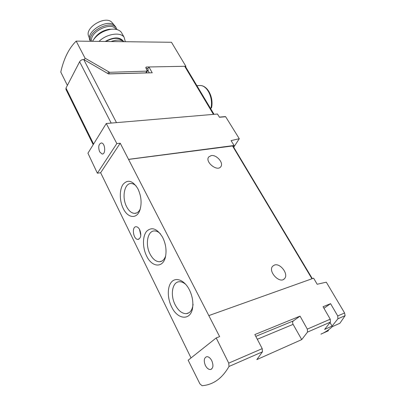 <?xml version="1.0" encoding="UTF-8"?>
<svg xmlns="http://www.w3.org/2000/svg" width="406" height="406" viewBox="0 0 406 406"><rect width="100%" height="100%" fill="white"/><g stroke="black" fill="none" stroke-linecap="round" stroke-linejoin="round"><path stroke-width="0.61" d="M320.938 334.138C325.089 332.367 328.906 329.86 332.392 326.612L339.898 323.262L345.11 315.655L344.598 312.98L337.736 315.949L337.899 318.811L332.093 326.089L324.617 329.418L330.413 322.085L307.499 332.113L301.744 339.604L256.82 359.609L262.438 351.835L228.989 366.476C222.666 377.565 214.469 383.883 204.411 385.436L202.097 385.7L199.95 383.919L188.156 360.223L216.205 337.944L219.621 336.61L120.222 143.196L116.842 143.567L97.359 173.2L100.642 172.733L191.028 357.945M322.288 333.529L328.439 330.763L328.073 330.139M209.06 315.508L313.63 278.186L317.172 284.271L326.297 282.18L344.598 312.98M225.086 116.613L225.635 116.71L239.281 138.705L231.07 140.618L234.089 145.49L128.763 159.319M233.714 147.282L239.281 138.705M185.537 66.696L184.689 66.285L148.911 66.97L147.677 68.934L148.236 69.923L147.906 70.446L149.357 72.857M148.911 66.97L152.22 72.781L108.478 73.938L83.672 59.443C81.865 59.601 80.515 60.372 79.622 61.763L65.985 88.077L65.98 89.457L93.192 144.683M210.47 108.366L211.516 107.829C213.815 97.816 208.034 85.798 200.412 85.493L198.326 85.59M225.635 116.71L219.484 117.263L217.469 114.025L106.265 123.505L116.842 143.567M234.089 145.49L233.232 146.48M232.902 145.921L128.712 159.396M97.359 173.2L87.935 153.209L106.265 123.505M216.205 337.944L228.74 363.126L228.989 366.476M301.744 339.604L293.102 324.364C292.386 322.882 292.452 321.74 293.289 320.943L300.049 316.117L254.846 334.559L262.22 348.637L262.438 351.835M300.049 316.117L307.312 329.119L307.499 332.113M323.952 308.286L330.57 303.668L323.054 306.733L330.245 319.192L330.413 322.085M330.57 303.668L337.736 315.949M205.39 365.491C206.867 368.237 208.562 369.582 210.475 369.526C213.216 368.409 213.652 365.461 211.78 360.68C210.283 357.945 208.593 356.615 206.705 356.691C203.985 357.828 203.548 360.761 205.39 365.491M99.612 151.798L102.079 154.006C105.991 154.63 105.276 142.983 101.383 142.953C98.628 143.983 98.039 146.931 99.612 151.798M274.451 265.047C280.307 262.753 288.965 274.4 284.494 278.653C279.82 284.342 267.534 271.223 272.73 266.148L274.451 265.047M211.216 155.574C216.571 154.508 223.975 163.06 220.808 166.709C217.306 172.037 204.644 161.832 208.72 156.965L211.216 155.574M139.74 229.781C141.577 235.054 140.994 238.261 137.984 239.393C133.285 239.697 131.392 226.426 136.177 226.741C137.532 226.822 138.72 227.837 139.74 229.781M123.226 208.461C127.778 218.316 137.061 219.397 140.024 209.75C141.968 202.792 141.217 195.733 137.771 188.562C132.645 180.538 127.743 179.153 123.059 184.4C119.303 189.719 119.415 200.772 123.226 208.461M146.556 255.892C151.869 267.534 163.268 268.391 165.546 256.49C166.739 249.994 165.724 243.524 162.496 237.084C156.975 228.421 151.661 226.528 146.546 231.405C142.445 236.444 142.481 247.675 146.556 255.892M171.54 306.697C177.792 320.542 191.805 320.968 192.769 306.322C193.19 300.481 191.942 294.756 189.034 289.153C184.222 280.181 176.128 276.958 171.708 281.789C167.226 286.499 167.186 297.908 171.54 306.697M120.222 143.196L100.642 172.733M185.973 284.631C183.756 282.606 181.553 281.637 179.376 281.718C172.332 281.728 170.012 294.918 175.123 304.703C178.275 310.681 182.005 313.671 186.298 313.676C190.115 313.133 192.373 310.011 193.078 304.312M160.319 233.704C158.431 231.882 156.523 230.958 154.595 230.933C147.591 230.552 144.967 244.382 150.007 253.958C152.646 259.013 155.787 261.611 159.436 261.753C162.273 261.581 164.344 259.652 165.653 255.973M136.228 186.07C134.64 184.476 133.011 183.634 131.336 183.537C124.464 182.817 121.612 197.245 126.56 206.583C128.788 210.881 131.442 213.15 134.533 213.378C136.964 213.363 138.882 211.866 140.288 208.892M140.811 235.444L139.481 229.299M332.093 326.089L330.053 322.643M147.906 70.446L147.302 70.461M122.434 40.788C118.75 37.332 113.208 37.56 105.814 41.473M108.341 73.856L145.79 72.902L146.358 72.628L147.312 71.116L145.932 68.03L145.866 67.284L146.434 67.015L185.846 66.264L171.479 42.275L76.166 41.113C68.944 48.253 63.813 58.571 60.778 72.06L67.381 85.382M147.962 68.477L146.206 68.518M84.255 59.687L85.052 58.17L76.166 41.113M85.052 58.17L109.554 72.298L147.312 71.116M185.846 66.264L185.654 66.888M124.119 41.696C120.958 39.621 116.593 39.565 111.031 41.539M123.434 41.255C119.831 36.773 113.736 36.844 105.149 41.468M125.327 41.711L124.084 37.195C120.43 31.678 106.55 33.865 99.023 41.392M122.181 33.805L121.348 32.328C119.252 29.75 115.735 28.74 110.802 29.298C103.286 30.653 97.45 34.241 93.299 40.052L92.573 41.31M112.193 29.161L109.163 29.278C102.83 30.414 97.912 33.439 94.415 38.342L93.436 39.839M112.787 23.416L111.762 22.208C105.017 15.179 84.128 28.08 88.772 36.357L89.64 39.189M116.075 27.664L114.558 25.512C107.433 18.092 85.133 31.846 90.061 40.564M117.075 29.608L116.202 27.887C110.802 19.275 87.057 31.678 90.589 41.29M116.111 29.379L115.923 29.115C111 21.224 89.178 32.16 91.68 41.3M210.922 108.331C213.378 98.191 207.583 85.793 200.412 85.493L196.88 85.656M83.672 59.443L116.481 122.632M184.689 66.285L213.434 114.37M262.22 348.637L228.74 363.126M330.245 319.192L307.312 329.119M345.11 315.655L337.899 318.811M311.97 278.78L232.425 145.769M293.289 320.943L255.79 336.361M293.102 324.364L257.308 339.259M79.622 61.763L111.198 123.084M65.985 88.077L93.593 144.039M148.215 70.837L147.388 70.852M108.646 73.882L109.554 72.298M145.79 72.902L146.749 71.385M145.876 67.914L146.434 67.015M107.717 73.486L108.559 72.009M185.456 66.559L214.033 114.319M312.321 278.653L232.861 145.855M220.808 166.709L220.499 167.059M284.494 278.653L283.632 279.348M189.003 312.747L186.298 313.676M161.827 261.119L159.436 261.753M136.599 212.967L134.533 213.378M137.984 239.393L138.872 239.185M210.475 369.526L211.612 369.049M225.315 116.593L219.392 117.121M102.079 154.006L102.718 153.935M121.348 32.328L124.084 37.195M109.163 29.278L110.802 29.298M111.762 22.208L114.558 25.512M115.345 26.365L116.202 27.887M115.923 29.115L116.065 29.369"/></g></svg>
